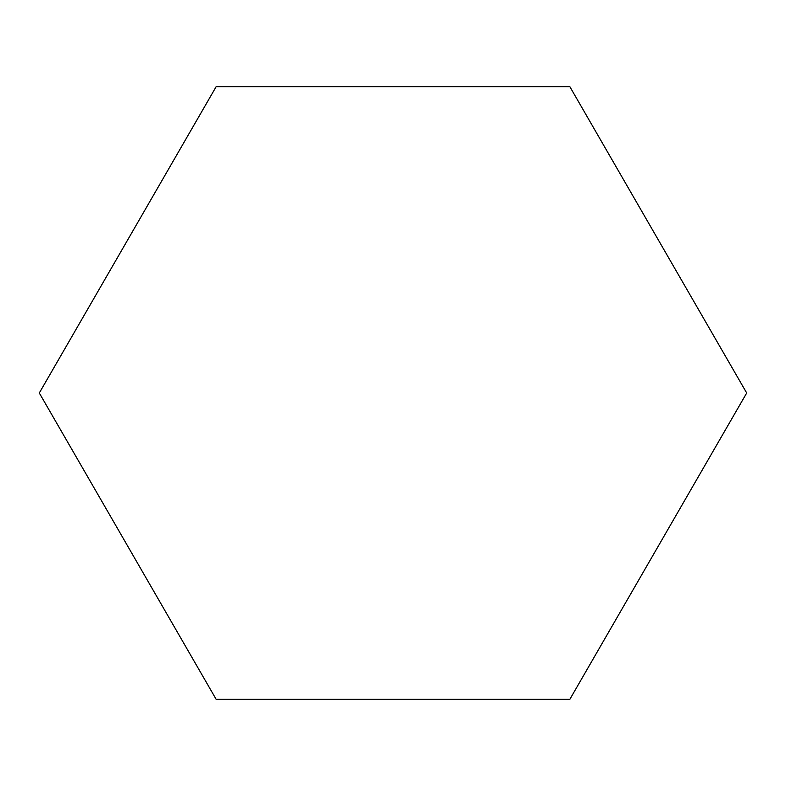 <?xml version="1.0" encoding="UTF-8"?>
<svg xmlns="http://www.w3.org/2000/svg" width="786" height="786" viewBox="0 0 786 786"><rect width="100%" height="100%" fill="white"/><g stroke="black" fill="none" stroke-linecap="round" stroke-linejoin="round"><path stroke-width="0.59" stroke-dasharray="3.93 2.95" d="M216.15 86.686L39.3 393L216.15 699.314L569.85 699.314L746.7 393L569.85 86.686L216.15 86.686"/><path stroke-width="1.18" d="M216.15 86.686L39.3 393L216.15 699.314L569.85 699.314L746.7 393L569.85 86.686L216.15 86.686"/></g></svg>
